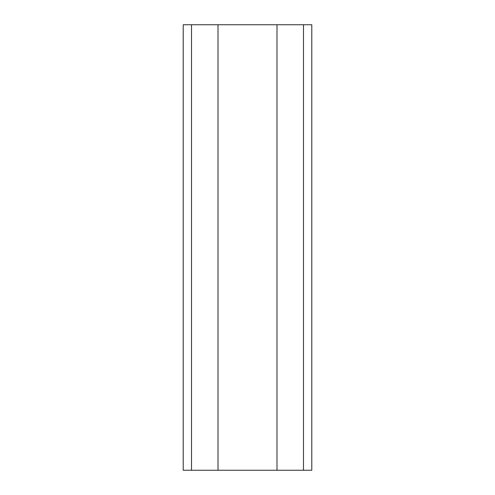 <?xml version="1.0" encoding="UTF-8"?>
<svg xmlns="http://www.w3.org/2000/svg" width="495" height="495" viewBox="0 0 495 495"><rect width="100%" height="100%" fill="white"/><g stroke="black" fill="none" stroke-linecap="round" stroke-linejoin="round"><path stroke-width="0.74" d="M311.788 470.25L311.788 24.75L311.788 470.25L303.485 470.25L303.485 24.75L311.788 24.75L303.485 24.75L303.485 470.25L276.99 470.25L276.99 24.75L303.485 24.75L276.99 24.75L276.99 470.25L218.01 470.25L218.01 24.75L276.99 24.75L218.01 24.75L218.01 470.25L191.516 470.25L191.516 24.75L218.01 24.75L191.516 24.75L191.516 470.25L183.212 470.25L183.212 24.75L191.516 24.75L183.212 24.75L183.212 470.25L311.788 470.25"/></g></svg>
